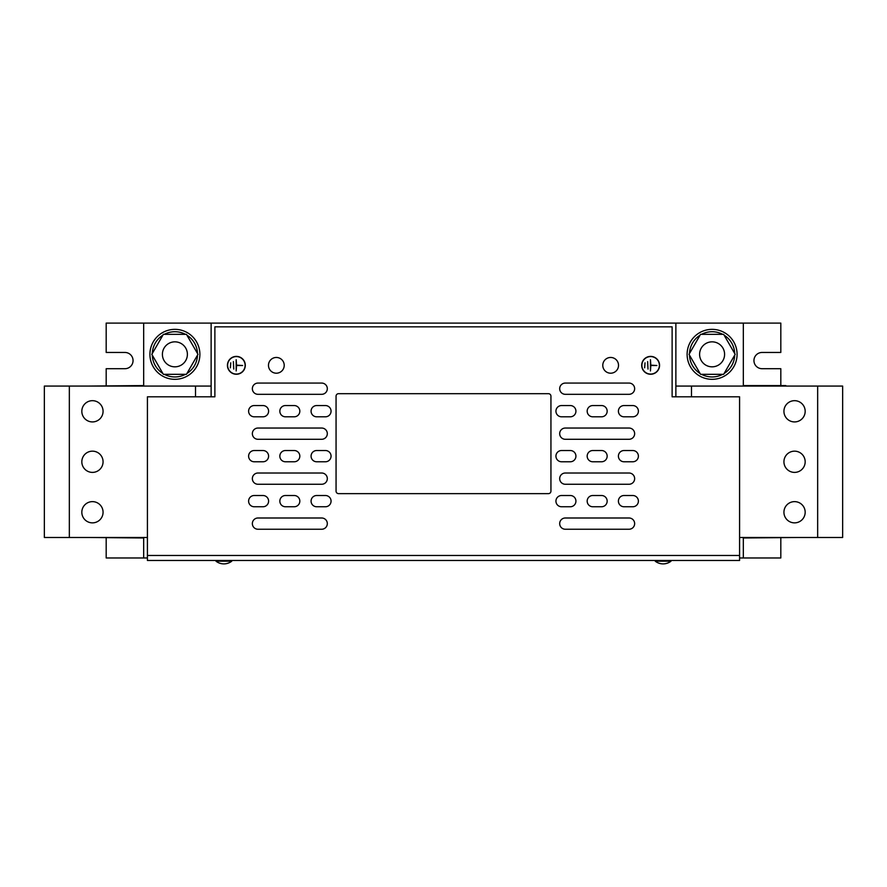 <?xml version="1.0" encoding="UTF-8"?>
<svg xmlns="http://www.w3.org/2000/svg" width="887" height="887" viewBox="0 0 887 887"><rect width="100%" height="100%" fill="white"/><g stroke="black" fill="none" stroke-linecap="round" stroke-linejoin="round"><path stroke-width="1.33" d="M103.069 411.302A10.622 10.622 0 0 0 92.448 400.68A10.622 10.622 0 0 0 81.826 411.302A10.622 10.622 0 0 0 92.448 421.924A10.622 10.622 0 0 0 103.069 411.302M103.069 461.772A10.622 10.622 0 0 0 92.448 451.161A10.622 10.622 0 0 0 81.826 461.772A10.622 10.622 0 0 0 92.448 472.394A10.622 10.622 0 0 0 103.069 461.772M103.069 512.242A10.622 10.622 0 0 0 92.448 501.632A10.622 10.622 0 0 0 81.826 512.242A10.622 10.622 0 0 0 92.448 522.864A10.622 10.622 0 0 0 103.069 512.242M783.931 461.772A10.622 10.622 0 0 0 794.552 472.394A10.622 10.622 0 0 0 805.174 461.772A10.622 10.622 0 0 0 794.552 451.161A10.622 10.622 0 0 0 783.931 461.772M783.931 411.302A10.622 10.622 0 0 0 794.552 421.924A10.622 10.622 0 0 0 805.174 411.302A10.622 10.622 0 0 0 794.552 400.68A10.622 10.622 0 0 0 783.931 411.302M783.931 512.242A10.622 10.622 0 0 0 794.552 522.864A10.622 10.622 0 0 0 805.174 512.242A10.622 10.622 0 0 0 794.552 501.632A10.622 10.622 0 0 0 783.931 512.242M164.616 361.441A12.496 12.496 0 0 1 167.798 344.056A12.496 12.496 0 0 1 185.183 347.238A12.496 12.496 0 0 1 182.001 364.612A12.496 12.496 0 0 1 164.616 361.441M162.875 335.186A22.607 22.607 0 0 0 152.298 353.492M185.472 334.344A22.607 22.607 0 0 0 164.328 334.344M197.502 353.492A22.607 22.607 0 0 0 186.924 335.186M186.924 373.482A22.607 22.607 0 0 0 197.502 355.177M174.905 379.326A24.991 24.991 0 0 0 199.885 354.334A24.991 24.991 0 0 0 174.905 329.354A24.991 24.991 0 0 0 149.914 354.334A24.991 24.991 0 0 0 174.905 379.326M701.817 361.441A12.496 12.496 0 0 1 704.999 344.056A12.496 12.496 0 0 1 722.384 347.238A12.496 12.496 0 0 1 719.202 364.612A12.496 12.496 0 0 1 701.817 361.441M700.076 335.186A22.607 22.607 0 0 0 689.498 353.492M722.672 334.344A22.607 22.607 0 0 0 701.528 334.344M734.702 353.492A22.607 22.607 0 0 0 724.125 335.186M724.125 373.482A22.607 22.607 0 0 0 734.702 355.177M712.095 379.326A24.991 24.991 0 0 0 737.086 354.334A24.991 24.991 0 0 0 712.095 329.354A24.991 24.991 0 0 0 687.115 354.334A24.991 24.991 0 0 0 712.095 379.326M216.007 560.473L216.007 561.216A12.906 12.906 0 0 0 231.74 561.216L216.007 561.216M231.74 560.473L231.74 561.216M655.26 560.473L655.26 561.216A12.906 12.906 0 0 0 670.993 561.216L655.26 561.216M670.993 560.473L670.993 561.216M610.655 357.461A7.872 7.872 0 0 0 602.783 365.333A7.872 7.872 0 0 0 610.655 373.205A7.872 7.872 0 0 0 618.527 365.333A7.872 7.872 0 0 0 610.655 357.461M276.345 357.461A7.872 7.872 0 0 0 268.473 365.333A7.872 7.872 0 0 0 276.345 373.205A7.872 7.872 0 0 0 284.217 365.333A7.872 7.872 0 0 0 276.345 357.461M650.637 356.397A8.937 8.937 0 0 0 641.7 365.333A8.937 8.937 0 0 0 650.637 374.259A8.937 8.937 0 0 0 659.562 365.333A8.937 8.937 0 0 0 650.637 356.397M650.637 374.07A8.748 8.748 0 0 0 659.385 365.333A8.748 8.748 0 0 0 650.637 356.585A8.748 8.748 0 0 0 641.889 365.333A8.748 8.748 0 0 0 650.637 374.07M236.363 356.397A8.937 8.937 0 0 0 227.438 365.333A8.937 8.937 0 0 0 236.363 374.259A8.937 8.937 0 0 0 245.3 365.333A8.937 8.937 0 0 0 236.363 356.397M236.363 374.07A8.748 8.748 0 0 0 245.111 365.333A8.748 8.748 0 0 0 236.363 356.585A8.748 8.748 0 0 0 227.615 365.333A8.748 8.748 0 0 0 236.363 374.07M550.938 491.132L550.938 396.19A2.495 2.495 0 0 0 548.443 393.684L338.557 393.684A2.495 2.495 0 0 0 336.062 396.19L336.062 491.132A2.495 2.495 0 0 0 338.557 493.638L548.443 493.638A2.495 2.495 0 0 0 550.938 491.132M743.328 537.489L743.328 557.967L739.581 557.967M780.815 385.568L780.815 368.704L762.077 368.704A8.116 8.116 0 0 1 753.95 360.588A8.116 8.116 0 0 1 762.077 352.461L780.815 352.461L780.815 323.101L743.328 323.101L743.328 386.067M743.328 323.101L143.672 323.101L143.672 386.067M143.672 537.489L143.672 557.967L106.185 557.967L106.185 537.988M211.128 323.101L211.128 396.811M675.872 323.101L675.872 396.811M147.419 557.967L143.672 557.967M780.815 537.988L780.815 557.967L743.328 557.967M143.672 323.101L106.185 323.101L106.185 352.461L124.923 352.461A8.116 8.116 0 0 1 133.05 360.588A8.116 8.116 0 0 1 124.923 368.704L106.185 368.704L106.185 385.568M739.581 555.473L739.581 560.473L147.419 560.473L147.419 555.473L739.581 555.473L739.581 396.811L672.124 396.811L672.124 326.848L214.876 326.848L214.876 396.811L147.419 396.811L147.419 555.473M257.984 517.997L321.693 517.997A5.621 5.621 0 0 1 327.314 523.618A5.621 5.621 0 0 1 321.693 529.24L257.984 529.24A5.621 5.621 0 0 1 252.351 523.618A5.621 5.621 0 0 1 257.984 517.997M565.307 473.015L629.016 473.015A5.621 5.621 0 0 1 634.648 478.636A5.621 5.621 0 0 1 629.016 484.258L565.307 484.258A5.621 5.621 0 0 1 559.686 478.636A5.621 5.621 0 0 1 565.307 473.015M565.307 428.044L629.016 428.044A5.621 5.621 0 0 1 634.648 433.665A5.621 5.621 0 0 1 629.016 439.287L565.307 439.287A5.621 5.621 0 0 1 559.686 433.665A5.621 5.621 0 0 1 565.307 428.044M565.307 383.073L629.016 383.073A5.621 5.621 0 0 1 634.648 388.694A5.621 5.621 0 0 1 629.016 394.316L565.307 394.316A5.621 5.621 0 0 1 559.686 388.694A5.621 5.621 0 0 1 565.307 383.073M257.984 473.015L321.693 473.015A5.621 5.621 0 0 1 327.314 478.636A5.621 5.621 0 0 1 321.693 484.258L257.984 484.258A5.621 5.621 0 0 1 252.351 478.636A5.621 5.621 0 0 1 257.984 473.015M257.984 428.044L321.693 428.044A5.621 5.621 0 0 1 327.314 433.665A5.621 5.621 0 0 1 321.693 439.287L257.984 439.287A5.621 5.621 0 0 1 252.351 433.665A5.621 5.621 0 0 1 257.984 428.044M257.984 383.073L321.693 383.073A5.621 5.621 0 0 1 327.314 388.694A5.621 5.621 0 0 1 321.693 394.316L257.984 394.316A5.621 5.621 0 0 1 252.351 388.694A5.621 5.621 0 0 1 257.984 383.073M624.027 405.559L632.775 405.559A5.621 5.621 0 0 1 638.396 411.18A5.621 5.621 0 0 1 632.775 416.801L624.027 416.801A5.621 5.621 0 0 1 618.405 411.18A5.621 5.621 0 0 1 624.027 405.559M565.307 517.997L629.016 517.997A5.621 5.621 0 0 1 634.648 523.618A5.621 5.621 0 0 1 629.016 529.24L565.307 529.24A5.621 5.621 0 0 1 559.686 523.618A5.621 5.621 0 0 1 565.307 517.997M624.027 495.511L632.775 495.511A5.621 5.621 0 0 1 638.396 501.133A5.621 5.621 0 0 1 632.775 506.754L624.027 506.754A5.621 5.621 0 0 1 618.405 501.133A5.621 5.621 0 0 1 624.027 495.511M254.225 450.529L262.973 450.529A5.621 5.621 0 0 1 268.595 456.151A5.621 5.621 0 0 1 262.973 461.772L254.225 461.772A5.621 5.621 0 0 1 248.604 456.151A5.621 5.621 0 0 1 254.225 450.529M285.459 450.529L294.207 450.529A5.621 5.621 0 0 1 299.828 456.151A5.621 5.621 0 0 1 294.207 461.772L285.459 461.772A5.621 5.621 0 0 1 279.837 456.151A5.621 5.621 0 0 1 285.459 450.529M316.692 450.529L325.44 450.529A5.621 5.621 0 0 1 331.062 456.151A5.621 5.621 0 0 1 325.44 461.772L316.692 461.772A5.621 5.621 0 0 1 311.071 456.151A5.621 5.621 0 0 1 316.692 450.529M592.793 495.511L601.541 495.511A5.621 5.621 0 0 1 607.163 501.133A5.621 5.621 0 0 1 601.541 506.754L592.793 506.754A5.621 5.621 0 0 1 587.172 501.133A5.621 5.621 0 0 1 592.793 495.511M561.56 495.511L570.308 495.511A5.621 5.621 0 0 1 575.929 501.133A5.621 5.621 0 0 1 570.308 506.754L561.56 506.754A5.621 5.621 0 0 1 555.938 501.133A5.621 5.621 0 0 1 561.56 495.511M316.692 495.511L325.44 495.511A5.621 5.621 0 0 1 331.062 501.133A5.621 5.621 0 0 1 325.44 506.754L316.692 506.754A5.621 5.621 0 0 1 311.071 501.133A5.621 5.621 0 0 1 316.692 495.511M285.459 495.511L294.207 495.511A5.621 5.621 0 0 1 299.828 501.133A5.621 5.621 0 0 1 294.207 506.754L285.459 506.754A5.621 5.621 0 0 1 279.837 501.133A5.621 5.621 0 0 1 285.459 495.511M592.793 405.559L601.541 405.559A5.621 5.621 0 0 1 607.163 411.18A5.621 5.621 0 0 1 601.541 416.801L592.793 416.801A5.621 5.621 0 0 1 587.172 411.18A5.621 5.621 0 0 1 592.793 405.559M561.56 405.559L570.308 405.559A5.621 5.621 0 0 1 575.929 411.18A5.621 5.621 0 0 1 570.308 416.801L561.56 416.801A5.621 5.621 0 0 1 555.938 411.18A5.621 5.621 0 0 1 561.56 405.559M316.692 405.559L325.44 405.559A5.621 5.621 0 0 1 331.062 411.18A5.621 5.621 0 0 1 325.44 416.801L316.692 416.801A5.621 5.621 0 0 1 311.071 411.18A5.621 5.621 0 0 1 316.692 405.559M285.459 405.559L294.207 405.559A5.621 5.621 0 0 1 299.828 411.18A5.621 5.621 0 0 1 294.207 416.801L285.459 416.801A5.621 5.621 0 0 1 279.837 411.18A5.621 5.621 0 0 1 285.459 405.559M561.56 450.529L570.308 450.529A5.621 5.621 0 0 1 575.929 456.151A5.621 5.621 0 0 1 570.308 461.772L561.56 461.772A5.621 5.621 0 0 1 555.938 456.151A5.621 5.621 0 0 1 561.56 450.529M592.793 450.529L601.541 450.529A5.621 5.621 0 0 1 607.163 456.151A5.621 5.621 0 0 1 601.541 461.772L592.793 461.772A5.621 5.621 0 0 1 587.172 456.151A5.621 5.621 0 0 1 592.793 450.529M624.027 450.529L632.775 450.529A5.621 5.621 0 0 1 638.396 456.151A5.621 5.621 0 0 1 632.775 461.772L624.027 461.772A5.621 5.621 0 0 1 618.405 456.151A5.621 5.621 0 0 1 624.027 450.529M254.225 405.559L262.973 405.559A5.621 5.621 0 0 1 268.595 411.18A5.621 5.621 0 0 1 262.973 416.801L254.225 416.801A5.621 5.621 0 0 1 248.604 411.18A5.621 5.621 0 0 1 254.225 405.559M254.225 495.511L262.973 495.511A5.621 5.621 0 0 1 268.595 501.133A5.621 5.621 0 0 1 262.973 506.754L254.225 506.754A5.621 5.621 0 0 1 248.604 501.133A5.621 5.621 0 0 1 254.225 495.511M233.37 361.586L233.747 369.081L233.37 361.586M242.617 365.522L236.552 365.145L236.175 359.712L236.175 370.954L236.552 365.522L242.617 365.522M230.742 362.827L230.365 367.828L230.742 362.827M647.632 361.586L648.009 369.081L647.632 361.586M656.879 365.522L650.825 365.145L650.448 359.712L650.448 370.954L650.825 365.522L656.879 365.522M645.015 362.827L644.638 367.828L645.015 362.827M147.419 537.489L44.35 537.489L44.35 386.067L211.128 386.067M195.517 396.811L195.517 386.067M69.341 537.489L69.341 386.067M143.672 537.988L88.7 537.489M143.672 385.568L88.7 386.067M785.804 386.067L798.3 386.067M675.872 386.067L842.65 386.067L842.65 537.489L739.581 537.489M817.659 386.067L817.659 537.489M743.328 537.988L798.3 537.489M691.483 386.067L691.483 396.811M743.328 385.568L785.804 385.568M735.179 354.334L723.637 374.325L700.564 374.325L689.022 354.334L700.564 334.344L723.637 334.344L735.179 354.334M701.528 374.325A22.607 22.607 0 0 0 722.672 374.325M689.498 355.177A22.607 22.607 0 0 0 700.076 373.482M699.133 335.818A22.607 22.607 0 0 0 696.838 337.648M197.978 354.334L186.436 374.325L163.363 374.325L151.821 354.334L163.363 334.344L186.436 334.344L197.978 354.334M164.328 374.325A22.607 22.607 0 0 0 185.472 374.325M152.298 355.177A22.607 22.607 0 0 0 162.875 373.482M161.933 335.818A22.607 22.607 0 0 0 159.638 337.648"/></g></svg>
